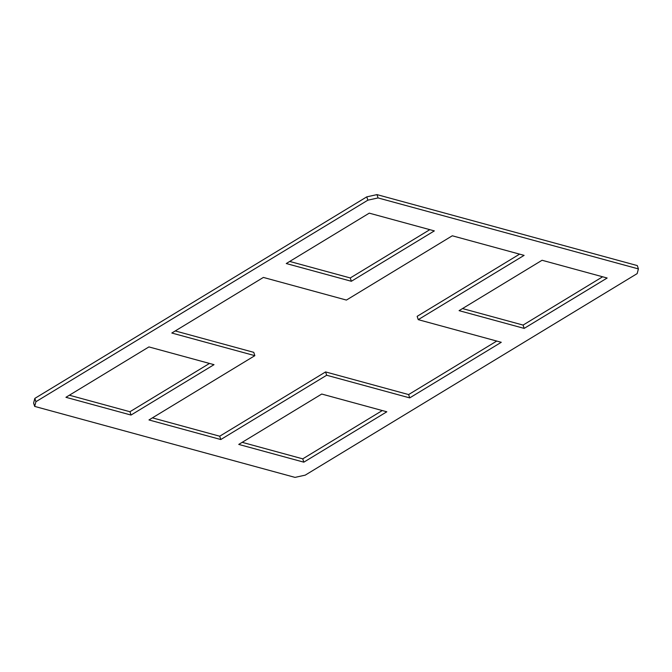 <?xml version="1.0" encoding="UTF-8"?>
<svg xmlns="http://www.w3.org/2000/svg" width="672" height="672" viewBox="0 0 672 672"><rect width="100%" height="100%" fill="white"/><g stroke="black" fill="none" stroke-linecap="round" stroke-linejoin="round"><path stroke-width="1.01" d="M254.848 355.664L171.814 333.026L263.382 277.427L346.416 300.073L452.29 235.788L524.11 255.368L418.236 319.654L501.27 342.292L409.71 397.891L326.668 375.245L220.794 439.53L148.974 419.95L254.848 355.664L253.764 352.346L175.249 330.943M418.236 319.654L417.152 316.336L519.59 254.142M152.41 417.858L219.71 436.212L325.584 371.927L408.618 394.573L496.751 341.057M408.618 394.573L409.71 397.891M325.584 371.927L326.668 375.245M219.71 436.212L220.794 439.53M321.728 394.044L386.812 411.785L303.828 462.168L238.745 444.419L321.728 394.044M242.18 442.336L302.744 458.85L382.292 410.55M302.744 458.85L303.828 462.168M434.339 230.891L351.355 281.274L286.272 263.533L369.256 213.15L434.339 230.891M289.708 261.45L350.272 277.956L429.82 229.664M350.272 277.956L351.355 281.274M607.152 278.015L524.168 328.398L459.077 310.649L542.06 260.266L607.152 278.015M462.512 308.566L523.085 325.08L602.633 276.78M523.085 325.08L524.168 328.398M214.007 364.669L131.023 415.052L65.94 397.303L148.915 346.92L214.007 364.669M69.367 395.22L129.94 411.734L209.488 363.434M129.94 411.734L131.023 415.052M638.4 268.909L637.316 265.591L376.975 194.611L366.769 196.862L34.835 398.395L33.6 403.091L34.684 406.409L35.918 401.713L367.853 200.18L378.059 197.929L638.4 268.909L637.165 273.605L305.231 475.138L295.025 477.389L34.684 406.409M376.975 194.611L378.059 197.929M367.853 200.18L366.769 196.862M34.835 398.395L35.918 401.713"/></g></svg>
